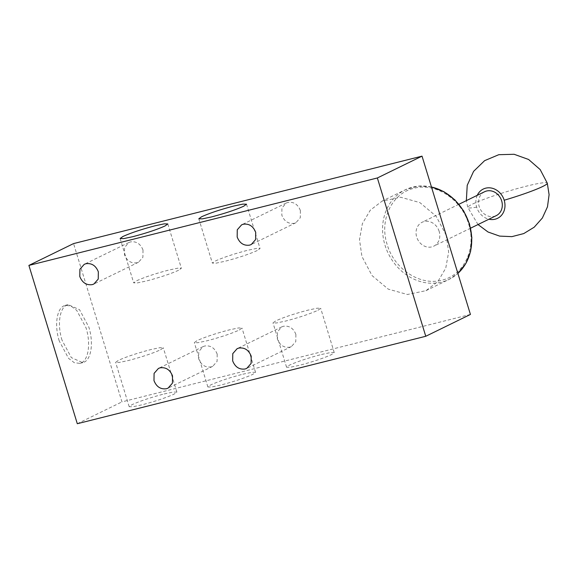 <?xml version="1.0" encoding="UTF-8"?>
<svg xmlns="http://www.w3.org/2000/svg" width="578" height="578" viewBox="0 0 578 578"><rect width="100%" height="100%" fill="white"/><g stroke="black" fill="none" stroke-linecap="round" stroke-linejoin="round"><path stroke-width="0.43" stroke-dasharray="2.89 2.17" d="M477.269 195.313A16.285 14.118 -116 0 0 476.662 207.134A16.285 14.118 -116 0 0 488.945 219.207M387.152 244.458C379.089 220.066 391.891 193.153 413.862 188.327C435.444 182.229 461.706 199.338 468.642 224.011C476.705 248.403 463.896 275.316 441.932 280.142C420.351 286.24 394.088 269.131 387.152 244.458M484.595 191.737A13.294 11.524 -116 0 0 479.191 206.505A13.294 11.524 -116 0 0 496.264 215.63M439.164 231.402A13.294 11.524 -116 0 0 422.092 222.27A13.294 11.524 -116 0 0 416.687 237.038A13.294 11.524 -116 0 0 433.76 246.17A13.294 11.524 -116 0 0 439.164 231.402M446.223 235.297L436.087 216.15L419.903 202.618L400.727 197.25L382.181 201.072L370.274 210.204L362.392 223.599L359.494 239.66L361.922 256.451L372.066 275.605L388.25 289.13L407.418 294.498L425.964 290.676L437.878 281.544L445.754 268.149L448.651 252.087L446.223 235.297M143.012 250.021C140.519 243.815 136.365 241.105 130.541 241.9L128.916 242.493L124.566 247.449L124.465 254.674C126.95 260.888 131.105 263.59 136.928 262.795L138.554 262.21L142.911 257.246L143.012 250.021M300.379 210.529C297.887 204.323 293.732 201.614 287.909 202.408L286.291 203.001L281.934 207.964L281.833 215.189C284.318 221.396 288.48 224.105 294.296 223.31L295.922 222.718L300.278 217.754L300.379 210.529M217.198 354.126C214.713 347.92 210.551 345.211 204.728 346.005L203.109 346.598L198.753 351.561L198.651 358.786C201.144 364.993 205.298 367.702 211.122 366.907L212.74 366.315L217.097 361.351L217.198 354.126M295.885 334.387C293.393 328.174 289.238 325.472 283.415 326.267L281.789 326.852L277.44 331.815L277.339 339.04C279.824 345.247 283.979 347.956 289.802 347.161L291.428 346.569L295.784 341.605L295.885 334.387M178.595 270.266C170.568 273.893 159.817 277.469 146.357 281.009L137.253 282.931L133.677 282.837L136.444 280.843C144.478 277.216 155.222 273.632 168.689 270.092L177.786 268.178L181.362 268.264L178.595 270.266M257.282 250.52C249.248 254.147 238.504 257.73 225.037 261.263L215.941 263.185L212.364 263.098L215.132 261.097C223.159 257.47 233.909 253.886 247.37 250.353L256.466 248.432L260.049 248.518L257.282 250.52M59.223 340.904C54.383 325.768 56.63 308.963 63.912 305.856L65.343 305.336L70.928 305.986L76.744 310.408L86.021 327.805C90.862 342.942 88.615 359.74 81.332 362.847L79.901 363.374L74.316 362.724L68.5 358.295L59.223 340.904M62.034 340.196C57.193 325.06 59.44 308.262 66.723 305.155L68.153 304.628L79.554 309.707L88.831 327.105C93.672 342.241 91.425 359.039 84.142 362.146L82.712 362.666L71.311 357.594L62.034 340.196M321.563 354.459L330.659 352.537L334.236 352.623L331.469 354.625C323.442 358.252 312.691 361.835 299.231 365.368L290.134 367.29L286.551 367.203L289.318 365.202C297.352 361.575 308.096 357.992 321.563 354.459M317.922 310.299L320.682 308.298L317.105 308.211L308.009 310.133C294.549 313.666 283.798 317.25 275.764 320.877L273.004 322.878L276.58 322.965L285.676 321.043C299.137 317.51 309.887 313.926 317.922 310.299M242.876 374.204L251.972 372.283L255.548 372.369L252.788 374.371C244.754 377.998 234.003 381.581 220.543 385.114L211.447 387.036L207.87 386.949L210.63 384.948C218.665 381.321 229.415 377.737 242.876 374.204M239.234 330.045L242.001 328.044L238.425 327.957L229.321 329.879C215.861 333.412 205.118 336.996 197.084 340.623L194.316 342.624L197.893 342.711L206.989 340.789C220.456 337.256 231.2 333.672 239.234 330.045M164.195 393.95L173.292 392.029L176.868 392.115L174.101 394.117C166.067 397.743 155.323 401.327 141.856 404.86L132.759 406.782L129.183 406.695L131.95 404.694C139.984 401.067 150.728 397.483 164.195 393.95M160.547 349.791L163.314 347.79L159.738 347.703L150.641 349.625C137.174 353.158 126.43 356.742 118.396 360.369L115.629 362.37L119.213 362.457L128.309 360.535C141.769 357.002 152.52 353.418 160.547 349.791M470.427 314.446L121.965 401.891L73.565 243.584M77.3 423.717L121.965 401.891M476.662 207.134A41.551 3.743 163 0 1 467.812 207.466A41.551 3.743 163 0 1 526.161 186.224A41.551 3.743 -17 0 1 547.287 183.168M431.463 187.005A49.867 43.227 -116 0 0 405.265 189.794A49.867 43.227 -116 0 0 384.999 245.173A49.867 43.227 -116 0 0 449.041 279.398A49.867 43.227 -116 0 0 457.877 273.401M478.02 224.546L467.812 207.466L466.345 200.653M431.434 186.918L417.937 186.138L405.265 189.794L382.181 201.072M458.939 204.265L422.092 222.27M138.554 262.202L93.882 284.029M295.922 222.718L251.257 244.537M212.74 366.315L168.075 388.134M291.428 346.569L246.755 368.396M167.808 223.939L181.362 268.264M246.495 204.193L260.049 248.518M65.343 305.336L68.153 304.628M334.236 352.623L320.689 308.298M255.555 372.369L242.001 328.044M176.868 392.115L163.314 347.79M470.615 228.166L433.76 246.17M425.964 290.676L449.041 279.398L457.877 273.416M128.923 242.493L84.251 264.319M286.291 203.001L241.626 224.828M203.109 346.598L158.444 368.424M281.797 326.859L237.125 348.679M120.123 238.512L133.677 282.837M198.81 218.773L212.364 263.098M79.901 363.374L82.712 362.666M286.551 367.203L272.997 322.878M207.87 386.949L194.316 342.624M129.183 406.695L115.629 362.37"/><path stroke-width="0.87" d="M488.945 219.207A16.285 14.118 -116 0 0 504.197 200.226A16.285 14.118 -116 0 0 491.235 188.016A16.285 14.118 -116 0 0 477.269 195.313M470.615 228.166L496.264 215.63A13.294 11.524 -116 0 0 501.668 200.862A13.294 11.524 -116 0 0 484.595 191.737L458.939 204.265M98.339 271.848C95.854 265.634 91.7 262.932 85.876 263.727L84.251 264.319L79.901 269.276L79.793 276.501C82.286 282.707 86.44 285.416 92.263 284.622L93.882 284.029L98.238 279.073L98.339 271.848M255.714 232.356C253.222 226.15 249.067 223.44 243.244 224.235L241.626 224.828L237.269 229.784L237.168 237.009C239.653 243.215 243.808 245.925 249.631 245.13L251.257 244.537L255.606 239.581L255.714 232.356M172.533 375.953C170.04 369.747 165.886 367.037 160.063 367.832L158.444 368.424L154.088 373.381L153.986 380.606C156.472 386.819 160.633 389.521 166.45 388.727L168.075 388.134L172.425 383.178L172.533 375.953M251.213 356.207C248.728 350.001 244.573 347.291 238.75 348.086L237.125 348.679L232.775 353.635L232.667 360.86C235.159 367.073 239.314 369.776 245.137 368.988L246.755 368.396L251.112 363.439L251.213 356.207M132.803 236.684C146.263 233.144 157.014 229.567 165.048 225.94L167.808 223.939L164.231 223.845L155.135 225.767C141.675 229.307 130.924 232.883 122.89 236.518L120.13 238.512L123.706 238.606L132.803 236.684M211.483 216.938C224.95 213.405 235.694 209.821 243.728 206.194L246.495 204.193L242.919 204.106L233.823 206.028C220.355 209.561 209.612 213.145 201.578 216.772L198.81 218.773L202.387 218.86L211.483 216.938M422.027 156.147L470.427 314.446L425.762 336.273L377.362 177.966L422.027 156.147L73.565 243.584L28.9 265.41L77.3 423.717L425.762 336.273M377.362 177.966L28.9 265.41M504.197 200.226A41.551 3.743 -17 0 0 547.287 183.168L540.17 169.564L528.588 159.477L514.131 154.283L498.778 154.694L484.624 160.655L473.599 171.355L467.219 185.321L466.345 200.653M457.877 273.401A49.867 43.227 -116 0 0 469.307 224.018A49.867 43.227 -116 0 0 431.463 187.005M457.877 273.416L465.832 263.517L470.615 251.278L471.865 237.703L469.488 223.888L463.672 210.927L454.893 199.88L443.853 191.65L431.434 186.918M478.02 224.546L488.02 231.995L499.638 236.106L511.906 236.64L523.755 233.577L534.202 227.197L542.359 218.014L547.482 206.808L549.1 194.67L547.287 183.168"/></g></svg>
